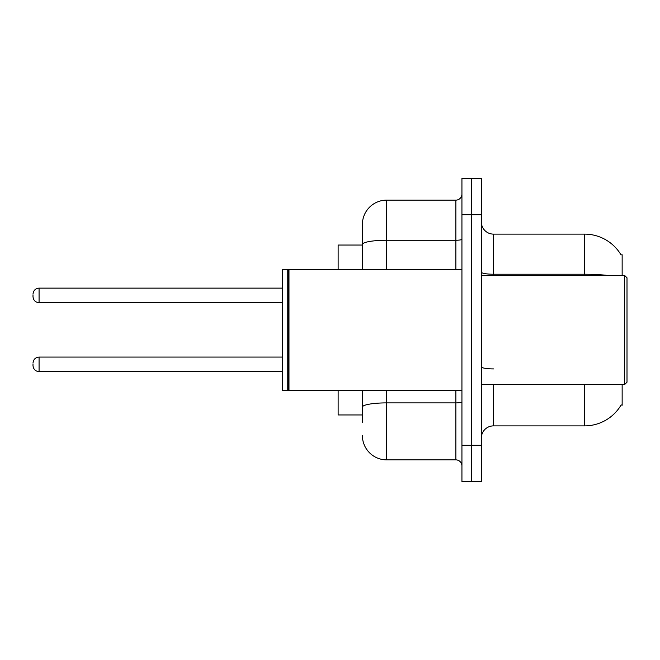<?xml version="1.0" encoding="UTF-8"?>
<svg xmlns="http://www.w3.org/2000/svg" width="660" height="660" viewBox="0 0 660 660"><rect width="100%" height="100%" fill="white"/><g stroke="black" fill="none" stroke-linecap="round" stroke-linejoin="round"><path stroke-width="0.99" d="M622.149 384.615L622.149 405.248L621.167 404.893A42.479 42.479 0 0 1 584.521 425.882L493.49 425.882A12.136 12.136 0 0 0 481.355 438.026M622.149 275.385L622.149 254.752L621.043 254.9A42.479 42.479 0 0 0 584.521 234.118L493.49 234.118A12.136 12.136 0 0 1 481.355 221.974A12.136 12.136 0 0 0 493.49 234.118L493.49 275.385M362.406 245.041L338.135 245.041L338.135 269.313M362.406 414.959L338.135 414.959L338.135 390.687M471.644 445.302L471.644 481.717L481.355 481.717L481.355 445.302L471.644 445.302L471.644 481.717L461.934 481.717L461.934 445.302L471.644 445.302L471.644 214.698L471.644 445.302M461.934 445.302L461.934 178.282L471.644 178.282L471.644 214.698L471.644 178.282L481.355 178.282L481.355 445.302M362.406 422.243L362.406 390.687M461.934 178.282L471.644 178.282M386.677 390.687L386.677 459.871L455.862 459.871L455.862 390.687M362.406 224.408L362.406 244.464L362.406 224.408A24.271 24.271 0 0 1 386.677 200.129L455.862 200.129A6.072 6.072 0 0 0 461.934 194.065M362.406 269.313L362.406 244.464A24.271 4.216 180 0 1 386.677 240.248L455.862 240.248L455.862 200.129M461.934 465.935A6.072 6.072 0 0 0 455.862 459.871M386.677 459.871A24.271 24.271 0 0 1 362.406 435.592M624.574 275.385L627 277.81L627 382.189L624.574 384.615L624.574 275.385L481.355 275.385M288.973 390.687L288.37 390.076L288.37 269.923L288.973 269.313L288.973 390.687L461.934 390.687M287.76 390.687L282.298 390.687L282.298 269.313L287.76 269.313L287.76 390.687L288.37 390.076M33 364.345L33 365.566L33 364.345M33 295.408L33 296.62L33 295.408M493.49 384.615L493.49 425.882M584.521 425.882L584.521 384.615M621.043 254.9A42.479 42.479 0 0 0 584.521 234.118L584.521 274.23L493.49 274.23A12.136 2.104 0 0 1 481.355 272.126M607.283 275.385A42.479 7.375 180 0 0 584.521 274.23L584.521 275.385M481.355 214.698L461.934 214.698M493.49 368.907A12.136 2.104 0 0 1 481.355 366.795M461.934 401.833A6.072 1.056 0 0 1 455.862 402.889L386.677 402.889A24.271 4.216 180 0 0 362.406 407.104M386.677 200.129L386.677 269.313M455.862 269.313L455.862 240.248A6.072 1.056 0 0 0 461.934 239.192M33 363.132C33.396 359.411 35.417 357.39 39.072 357.068L39.072 371.629L282.298 371.629M282.298 288.123L39.072 288.123L39.072 302.692C35.417 302.363 33.396 300.341 33 296.62M481.355 384.615L624.574 384.615M288.37 269.923L287.76 269.313M288.973 269.313L461.934 269.313M39.072 357.068L282.298 357.068M39.072 371.629C35.417 371.308 33.396 369.278 33 365.566M39.072 302.692L282.298 302.692M39.072 288.123C35.417 288.453 33.396 290.474 33 294.195"/></g></svg>
